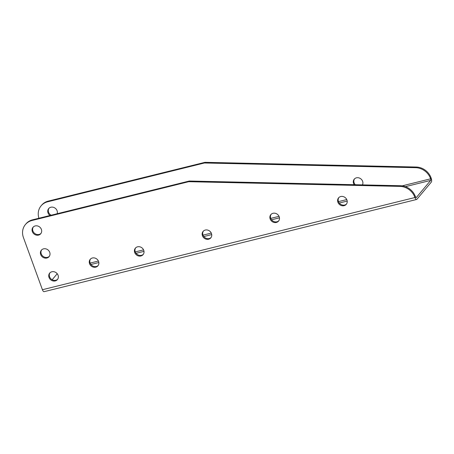 <?xml version="1.0" encoding="UTF-8"?>
<svg xmlns="http://www.w3.org/2000/svg" width="454" height="454" viewBox="0 0 454 454"><rect width="100%" height="100%" fill="white"/><g stroke="black" fill="none" stroke-linecap="round" stroke-linejoin="round"><path stroke-width="0.68" d="M346.93 199.987A5.034 4.478 40 0 1 346.271 204.34A5.034 4.478 40 0 1 339.535 204.538A5.034 4.478 40 0 1 338.559 197.87A5.034 4.478 40 0 1 343.105 196.548A5.034 4.478 40 0 1 346.93 199.987M211.468 233.515A5.034 4.478 40 0 1 210.809 237.868A5.034 4.478 40 0 1 204.073 238.066A5.034 4.478 40 0 1 203.097 231.398A5.034 4.478 40 0 1 207.643 230.076A5.034 4.478 40 0 1 211.468 233.515M98.58 261.453A5.034 4.478 40 0 1 97.928 265.806A5.034 4.478 40 0 1 91.186 266.004A5.034 4.478 40 0 1 90.21 259.336A5.034 4.478 40 0 1 94.755 258.014A5.034 4.478 40 0 1 98.58 261.453M49.724 252.316A5.034 4.478 40 0 1 49.066 256.669A5.034 4.478 40 0 1 42.33 256.868A5.034 4.478 40 0 1 41.354 250.199A5.034 4.478 40 0 1 45.899 248.871A5.034 4.478 40 0 1 49.724 252.316M58.067 275.232A5.034 4.478 40 0 1 57.408 279.585A5.034 4.478 40 0 1 50.672 279.777A5.034 4.478 40 0 1 49.69 273.109A5.034 4.478 40 0 1 54.242 271.787A5.034 4.478 40 0 1 58.067 275.232M41.388 229.401A5.034 4.478 40 0 1 40.729 233.753A5.034 4.478 40 0 1 33.993 233.952A5.034 4.478 40 0 1 33.011 227.284A5.034 4.478 40 0 1 37.557 225.956A5.034 4.478 40 0 1 41.388 229.401M143.736 250.279A5.034 4.478 40 0 1 143.078 254.632A5.034 4.478 40 0 1 136.342 254.83A5.034 4.478 40 0 1 135.366 248.162A5.034 4.478 40 0 1 139.911 246.834A5.034 4.478 40 0 1 143.736 250.279M279.199 216.751A5.034 4.478 40 0 1 278.54 221.104A5.034 4.478 40 0 1 271.804 221.302A5.034 4.478 40 0 1 270.828 214.634A5.034 4.478 40 0 1 275.374 213.312A5.034 4.478 40 0 1 279.199 216.751M416.619 199.476L44.1 291.672A3.15 1.203 76.1 0 1 42.421 289.72L23.443 237.59A15.107 13.438 40 0 1 25.418 224.531A15.107 13.438 40 0 1 31.99 220.485L188.745 181.691L399.946 186.39A15.107 13.438 40 0 1 414.82 197.184L414.945 197.518A3.15 1.203 76.1 0 0 416.619 199.476A3.15 1.203 76.1 0 0 416.908 199.283L431.3 182.122A3.15 1.203 76.1 0 0 431.181 178.155L431.056 177.82A15.107 13.438 -140 0 0 416.182 167.027L204.981 162.328L48.226 201.122A15.107 13.438 -140 0 0 41.655 205.168L41.104 205.827A15.107 13.438 -140 0 0 38.913 218.249M346.533 203.999A5.034 4.478 40 0 1 340.091 203.88A5.034 4.478 40 0 1 338.854 197.558M211.07 237.521A5.034 4.478 40 0 1 204.629 237.408A5.034 4.478 40 0 1 203.392 231.086M98.183 265.465A5.034 4.478 40 0 1 91.742 265.346A5.034 4.478 40 0 1 90.505 259.024M49.327 256.323A5.034 4.478 40 0 1 42.886 256.204A5.034 4.478 40 0 1 41.649 249.882M57.669 279.238A5.034 4.478 40 0 1 51.223 279.119A5.034 4.478 40 0 1 49.985 272.797M40.985 233.407A5.034 4.478 40 0 1 34.544 233.294A5.034 4.478 40 0 1 33.307 226.966M143.339 254.285A5.034 4.478 40 0 1 136.898 254.172A5.034 4.478 40 0 1 135.661 247.844M278.801 220.763A5.034 4.478 40 0 1 272.36 220.644A5.034 4.478 40 0 1 271.123 214.322M25.418 224.531L25.974 223.867A15.107 13.438 40 0 1 32.54 219.827L189.295 181.027L400.502 185.731A15.107 13.438 40 0 1 415.376 196.525L415.495 196.86A1.26 0.482 76.1 0 0 416.165 197.643A1.26 0.482 76.1 0 0 416.284 197.564L430.676 180.403A1.26 0.482 76.1 0 0 430.625 178.819L430.506 178.484A15.107 13.438 -140 0 0 415.631 167.685L204.425 162.986L204.981 162.328M189.295 181.027L188.745 181.691M354.188 184.699A5.034 4.478 40 0 1 354.239 179.171A5.034 4.478 40 0 1 358.791 177.843A5.034 4.478 40 0 1 362.615 181.288A5.034 4.478 40 0 1 362.457 184.88M50.002 215.502A5.034 4.478 40 0 1 48.697 208.579A5.034 4.478 40 0 1 53.243 207.257A5.034 4.478 40 0 1 57.068 210.696A5.034 4.478 40 0 1 57.147 213.738M204.425 162.986L47.67 201.786A15.107 13.438 -140 0 0 41.104 205.827M355.295 184.721A5.034 4.478 40 0 1 354.534 178.853M51.154 215.219A5.034 4.478 40 0 1 48.992 208.267M52.153 279.755L57.215 273.722M42.421 289.72L414.945 197.518M32.54 219.827L31.99 220.485M90.13 263.093L98.41 261.039M135.281 251.913L143.566 249.865M203.012 235.149L211.297 233.101M270.743 218.385L279.028 216.337M338.474 201.627L346.76 199.573M402.17 185.862L430.625 178.819M47.67 201.786L48.226 201.122M430.506 178.484L431.056 177.82M90.919 264.495L98.841 262.531M136.075 253.315L143.997 251.357M203.806 236.551L211.729 234.593M271.537 219.793L279.46 217.829M339.269 203.029L347.191 201.065M405.405 186.656L430.676 180.403M415.376 196.525L414.82 197.184M415.631 167.685L416.182 167.027M400.502 185.731L399.946 186.39"/></g></svg>
